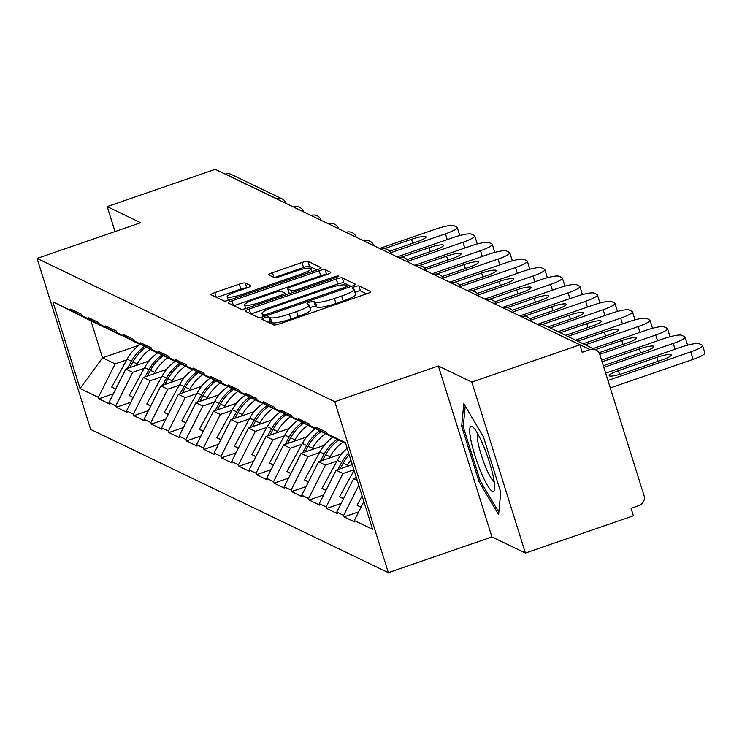 <?xml version="1.0" encoding="UTF-8"?>
<svg xmlns="http://www.w3.org/2000/svg" width="742" height="742" viewBox="0 0 742 742"><rect width="100%" height="100%" fill="white"/><g stroke="black" fill="none" stroke-linecap="round" stroke-linejoin="round"><path stroke-width="1.11" d="M264.681 317.762A3.636 0.594 -17.4 0 0 261.982 319.218A3.636 0.594 -17.4 0 0 262.065 319.301L273.779 324.94A5.194 0.853 -17.4 0 0 279.725 323.8L366.863 293.739A5.194 0.853 -17.4 0 0 370.722 291.652A5.194 0.853 -17.4 0 0 370.601 291.541L358.887 285.902A3.636 0.594 -17.4 0 0 354.732 286.7A3.636 0.594 -17.4 0 0 352.033 288.156A3.636 0.594 -17.4 0 0 352.116 288.239L353.628 288.963A16.63 2.718 -17.4 0 1 354.008 289.334A16.63 2.718 -17.4 0 1 341.663 296.012L334.401 298.516A16.63 2.718 -17.4 0 1 315.378 302.161L313.866 301.428A3.636 0.594 -17.4 0 0 309.702 302.226A3.636 0.594 -17.4 0 0 307.002 303.691A3.636 0.594 -17.4 0 0 307.086 303.766L308.607 304.498A16.63 2.718 -17.4 0 1 308.978 304.869A16.63 2.718 -17.4 0 1 296.642 311.538L289.38 314.042A16.63 2.718 -17.4 0 1 270.357 317.697L268.845 316.964A3.636 0.594 -17.4 0 0 264.681 317.762M366.585 293.832L360.454 290.883A3.636 0.594 -17.4 0 0 356.29 291.68A3.636 0.594 -17.4 0 0 354.908 292.218M354.008 289.334L355.566 294.324A16.63 2.718 -17.4 0 1 343.231 300.992L335.968 303.497A16.63 2.718 -17.4 0 1 316.945 307.142L315.424 306.418A3.636 0.594 -17.4 0 0 311.269 307.216A3.636 0.594 -17.4 0 0 309.887 307.754M245.231 282.999A5.194 0.853 -17.4 0 0 239.286 284.14L214.837 292.571A5.194 0.853 -17.4 0 0 210.978 294.657A5.194 0.853 -17.4 0 0 211.099 294.769L224.112 301.029A5.194 0.853 -17.4 0 0 230.048 299.889L317.196 269.828A5.194 0.853 -17.4 0 0 321.054 267.751A5.194 0.853 -17.4 0 0 320.934 267.63L307.921 261.37A5.194 0.853 -17.4 0 0 301.975 262.51L272.444 272.694A5.194 0.853 -17.4 0 0 268.595 274.781A5.194 0.853 -17.4 0 0 268.706 274.892L274.28 277.573A5.194 0.853 -17.4 0 0 280.216 276.441L294.862 271.387A13.903 2.272 -17.4 0 1 311.083 268.65A13.903 2.272 -17.4 0 1 300.76 274.225L243.395 294.017A13.903 2.272 -17.4 0 1 227.182 296.754A13.903 2.272 -17.4 0 1 237.496 291.179L247.058 287.877A5.194 0.853 -17.4 0 0 250.917 285.791A5.194 0.853 -17.4 0 0 250.796 285.679L245.231 282.999L246.789 287.97M438.355 365.973L491.927 536.93L525.401 553.04L471.829 382.084L438.355 365.973L334.772 401.71L37.1 258.439L140.674 222.711L107.2 206.601L215.217 169.334L579.845 344.826L582.182 352.302L590.076 349.584L538.98 325.163M471.829 382.084L579.845 344.826M249.127 309.071A5.194 0.853 -17.4 0 0 245.268 311.158A5.194 0.853 -17.4 0 0 245.389 311.278L258.401 317.539A5.194 0.853 -17.4 0 0 264.337 316.398L351.485 286.338A5.194 0.853 -17.4 0 0 355.344 284.251A5.194 0.853 -17.4 0 0 355.223 284.13L342.21 277.87A5.194 0.853 -17.4 0 0 336.274 279.011L249.127 309.071L250.601 313.783M241.252 309.284L228.239 303.024A5.194 0.853 -17.4 0 1 228.128 302.903A5.194 0.853 -17.4 0 1 231.977 300.825L319.125 270.756A5.194 0.853 -17.4 0 1 325.07 269.624L330.635 272.305A5.194 0.853 -17.4 0 1 330.756 272.416A5.194 0.853 -17.4 0 1 326.897 274.503L291.56 286.69A5.194 0.853 -17.4 0 0 287.701 288.777A5.194 0.853 -17.4 0 0 287.822 288.898L291.513 290.669A5.194 0.853 -17.4 0 0 297.459 289.528L334.252 276.84A3.636 0.594 -17.4 0 1 338.491 276.126A3.636 0.594 -17.4 0 1 335.792 277.582L247.197 308.143A5.194 0.853 -17.4 0 1 241.252 309.284M334.772 401.71L388.344 572.666L90.672 429.395L37.1 258.439M113.35 393.779L98.779 398.806L109.454 403.936L108.981 402.442L125.834 369.015L149.04 361.011M98.779 398.806L98.315 397.313L80.062 388.52L52.886 301.799L71.139 310.583L70.666 309.089L81.342 314.228L81.805 315.721L88.66 319.023L88.187 317.52L98.862 322.659L99.326 324.152L106.18 327.454L105.716 325.961L116.383 331.09L116.856 332.592L123.71 335.885L123.237 334.392L133.912 339.53L134.376 341.023L141.23 344.325L140.757 342.823L151.433 347.961L151.897 349.454L158.751 352.756L158.287 351.263L168.953 356.392L169.426 357.894L176.271 361.187L175.808 359.694L186.483 364.832L186.947 366.325L193.801 369.618L193.328 368.125L204.004 373.263L204.467 374.756L211.322 378.058L210.858 376.565L221.524 381.694L221.997 383.197L228.842 386.489L228.378 384.996L239.045 390.134L239.518 391.628L246.372 394.92L245.899 393.427L256.574 398.565L257.038 400.059L263.892 403.36L263.429 401.858L274.095 406.996L274.568 408.49L281.413 411.791L280.949 410.298L291.615 415.437L292.088 416.93L298.943 420.222L298.469 418.729L309.145 423.868L309.609 425.361L316.463 428.663L315.999 427.16L326.666 432.298L327.139 433.792L345.392 442.584L372.567 529.306L354.314 520.522L363.868 501.555M358.683 511.85L344.112 516.877L354.778 522.016L354.314 520.522M344.112 516.877L343.639 515.384L336.785 512.082L353.637 478.655L356.392 477.709M341.162 503.419L326.582 508.446L337.258 513.575L336.785 512.082M326.582 508.446L326.118 506.944L319.264 503.651L336.117 470.224L352.302 464.64M323.633 494.979L309.062 500.006L319.737 505.144L319.264 503.651M309.062 500.006L308.598 498.513L301.744 495.22L318.596 461.793L341.793 453.789M306.112 486.548L291.541 491.575L302.207 496.713L301.744 495.22M291.541 491.575L291.068 490.082L284.214 486.78L301.067 453.353L324.273 445.348M288.592 478.117L274.011 483.144L284.687 488.282L284.214 486.78M274.011 483.144L273.548 481.651L266.693 478.349L283.546 444.922L306.752 436.917M271.062 469.677L256.491 474.704L267.166 479.842L266.693 478.349M256.491 474.704L256.027 473.21L249.173 469.918L266.026 436.491L289.222 428.486M253.541 461.246L238.97 466.273L249.637 471.411L249.173 469.918M238.97 466.273L238.497 464.78L231.652 461.478L248.496 428.051L271.702 420.046M236.021 452.815L221.441 457.842L232.116 462.98L231.652 461.478M221.441 457.842L220.977 456.349L214.123 453.047L230.975 419.62L254.181 411.615M218.491 444.384L203.92 449.411L214.596 454.54L214.123 453.047M203.92 449.411L203.456 447.908L196.602 444.616L213.455 411.189L236.661 403.184M200.971 435.944L186.4 440.971L197.066 446.109L196.602 444.616M186.4 440.971L185.927 439.477L179.082 436.175L195.925 402.748L219.131 394.744M183.45 427.513L168.879 432.54L179.545 437.678L179.082 436.175M168.879 432.54L168.406 431.046L161.552 427.744L178.405 394.317L201.611 386.313M165.92 419.082L151.349 424.109L162.025 429.238L161.552 427.744M151.349 424.109L150.886 422.606L144.031 419.313L160.884 385.886L184.09 377.882M148.4 410.641L133.829 415.668L144.495 420.807L144.031 419.313M133.829 415.668L133.356 414.175L126.511 410.882L143.364 377.446L166.56 369.442M130.88 402.21L116.309 407.237L126.975 412.376L126.511 410.882M116.309 407.237L115.835 405.744L108.981 402.442M121.438 335.328L81.805 315.721M125.834 369.015L132.688 372.317L144.217 368.338M121.131 335.43L88.66 319.023M115.835 405.744L132.688 372.317M138.958 343.759L99.326 324.152M143.364 377.446L150.209 380.748L161.747 376.769M138.652 343.871L106.18 327.454M133.356 414.175L150.209 380.748M156.479 352.2L116.856 332.592M160.884 385.886L167.738 389.179L179.267 385.2M156.172 352.302L123.71 335.885M150.886 422.606L167.738 389.179M173.999 360.631L134.376 341.023M178.405 394.317L185.259 397.619L196.788 393.64M173.702 360.733L141.23 344.325M168.406 431.046L185.259 397.619M191.529 369.062L151.897 349.454M195.925 402.748L202.779 406.05L214.317 402.071M191.223 369.164L158.751 352.756M185.927 439.477L202.779 406.05M209.049 377.493L169.426 357.894M213.455 411.189L220.309 414.481L231.838 410.502M208.743 377.604L176.271 361.187M203.456 447.908L220.309 414.481M226.57 385.933L186.947 366.325M230.975 419.62L237.83 422.921L249.358 418.942M226.273 386.035L193.801 369.618M220.977 456.349L237.83 422.921M244.099 394.364L204.467 374.756M248.496 428.051L255.35 431.352L266.888 427.373M243.793 394.466L211.322 378.058M238.497 464.78L255.35 431.352M261.62 402.795L221.997 383.197M266.026 436.491L272.87 439.783L284.409 435.804M261.314 402.906L228.842 386.489M256.027 473.21L272.87 439.783M279.14 411.235L239.518 391.628M283.546 444.922L290.4 448.224L301.929 444.245M278.844 411.337L246.372 394.92M273.548 481.651L290.4 448.224M296.67 419.666L257.038 400.059M301.067 453.353L307.921 456.655L319.459 452.676M296.364 419.768L263.892 403.36M291.068 490.082L307.921 456.655M314.191 428.097L274.568 408.49M318.596 461.793L325.441 465.086L336.979 461.107M313.885 428.208L281.413 411.791M308.598 498.513L325.441 465.086M331.711 436.537L292.088 416.93M336.117 470.224L342.971 473.517L353.906 469.751M331.414 436.639L298.943 420.222M326.118 506.944L342.971 473.517M345.679 443.503L309.609 425.361M353.637 478.655L357.236 480.389M345.651 443.41L316.463 428.663M343.639 515.384L358.785 485.333M525.401 553.04L633.418 515.783L631.071 508.307L638.964 505.58A7.939 7.717 115.7 0 0 644.019 495.554L599.814 354.5A7.939 7.717 115.7 0 0 590.076 349.584M345.549 443.104L327.139 433.792M107.2 206.601L115.029 231.56M225.243 174.166L225.457 174.092A7.939 7.717 -64.3 0 1 231.244 174.416L282.127 198.902A7.939 7.717 -64.3 0 0 276.339 198.578L225.457 174.092M491.927 536.93L388.344 572.666M103.908 326.897L90.969 320.915L102.526 357.802L115.168 363.877L126.697 359.898M139.144 345.169L102.526 357.802L80.062 388.52M103.602 326.999L71.139 310.583M90.969 320.915L52.886 301.799M98.315 397.313L115.168 363.877M498.605 514.725L500.739 492.169L483.339 436.63L463.796 403.648L461.663 426.196L479.063 481.734L498.605 514.725M268.085 322.195A3.636 0.594 -17.4 0 1 270.403 321.945L271.924 322.677A16.63 2.718 -17.4 0 0 290.938 319.032L289.38 314.042M308.978 304.869L310.546 309.85A16.63 2.718 -17.4 0 1 298.201 316.528L290.938 319.032M351.207 286.431L343.778 282.86A5.194 0.853 -17.4 0 0 337.833 283.991L250.972 313.959M263.966 314.617A3.636 0.594 -17.4 0 0 268.122 313.82L344.613 287.432A3.636 0.594 -17.4 0 0 347.312 285.967A3.636 0.594 -17.4 0 0 347.237 285.893L345.633 285.123A16.63 2.718 -17.4 0 0 326.619 288.768L274.327 306.798A16.63 2.718 -17.4 0 0 261.991 313.476A16.63 2.718 -17.4 0 0 262.362 313.847L263.966 314.617L264.504 316.342M233.823 305.713L320.683 275.746L319.125 270.756M325.07 269.624L326.628 274.596A5.194 0.853 -17.4 0 0 320.683 275.746M287.822 288.898L289.297 293.619A5.194 0.853 -17.4 0 0 289.278 293.628M254.886 299.341A13.903 2.272 -17.4 0 0 244.572 304.925A13.903 2.272 -17.4 0 0 260.785 302.18L280.995 295.214A5.194 0.853 -17.4 0 0 284.854 293.127A5.194 0.853 -17.4 0 0 284.733 293.007L281.042 291.235A5.194 0.853 -17.4 0 0 275.096 292.367L254.886 299.341M316.917 269.93L309.488 266.35A5.194 0.853 -17.4 0 0 303.543 267.491L274.29 277.582M246.78 287.97A5.194 0.853 -17.4 0 0 240.844 289.12L216.683 297.459M480.445 481.261L479.063 481.734M463.37 425.611L461.663 426.196M693.111 359.36L690.774 351.884A15.879 2.597 -17.4 0 0 702.553 345.512L704.9 352.997A15.879 2.597 162.6 0 1 693.111 359.36L610.295 387.936M690.774 351.884L607.948 380.46M702.553 345.512A15.879 2.597 -17.4 0 0 702.201 345.16L699.168 343.704A15.879 2.597 -17.4 0 0 680.998 347.182L605.667 373.17M623.67 373.18A12.438 2.031 162.6 0 1 609.154 375.628A12.438 2.031 162.6 0 1 618.383 370.638L656.856 357.366A12.438 2.031 162.6 0 1 671.371 354.917A12.438 2.031 162.6 0 1 662.133 359.907L623.67 373.18M360.955 507.333L357.078 505.191L362.124 495.999M361.076 507.111L357.078 505.191M675.062 349.232L673.244 343.453A15.879 2.597 -17.4 0 0 685.033 337.081L687.38 344.557A15.879 2.597 162.6 0 1 687.111 345.299M673.244 343.453L603.858 367.392M685.033 337.081A15.879 2.597 -17.4 0 0 684.671 336.729L681.638 335.273A15.879 2.597 -17.4 0 0 663.478 338.751L601.577 360.102M602.096 361.781L639.335 348.935A12.438 2.031 162.6 0 1 653.85 346.486A12.438 2.031 162.6 0 1 644.612 351.476L606.14 364.749A12.438 2.031 162.6 0 1 603.311 365.658M343.435 498.902L339.558 496.75L354.082 470.307M343.546 498.67L339.558 496.75M356.067 476.652L355.27 478.089M657.533 340.801L655.724 335.022A15.879 2.597 -17.4 0 0 667.512 328.65L669.85 336.126A15.879 2.597 162.6 0 1 669.59 336.868M655.724 335.022L599.759 354.324M667.512 328.65A15.879 2.597 -17.4 0 0 667.151 328.298L664.118 326.832A15.879 2.597 -17.4 0 0 645.948 330.32L593.071 348.555M595.316 349.64L621.815 340.504A12.438 2.031 162.6 0 1 636.321 338.055A12.438 2.031 162.6 0 1 627.092 343.045L599.007 352.728M350.855 460.012A43.416 42.192 115.7 0 0 347.506 465.206L343.184 463.119A43.416 42.192 -64.3 0 1 349.185 454.698M343.184 463.119L340.031 468.87M347.506 465.206L346.774 466.551M325.914 490.462L322.037 488.319L337.397 460.337A43.416 42.192 115.7 0 1 347.154 448.224M337.749 469.658L341.728 462.424A43.416 42.192 -64.3 0 1 348.657 452.991M326.026 490.239L322.037 488.319M640.012 332.37L638.203 326.582A15.879 2.597 -17.4 0 0 649.983 320.219L652.329 327.695A15.879 2.597 162.6 0 1 652.06 328.437M638.203 326.582L585.327 344.826M649.983 320.219A15.879 2.597 -17.4 0 0 649.63 319.858L646.597 318.401A15.879 2.597 -17.4 0 0 628.428 321.88L575.551 340.124M577.795 341.209L604.285 332.064A12.438 2.031 162.6 0 1 618.8 329.615A12.438 2.031 162.6 0 1 609.562 334.605L583.073 343.75M342.878 442.158A43.416 42.192 115.7 0 0 329.986 456.775L325.664 454.688A43.416 42.192 -64.3 0 1 338.63 440.025M325.664 454.688L322.501 460.439M329.986 456.775L329.253 458.111M344.103 451.145A35.468 34.475 115.7 0 0 341.357 453.937M308.384 482.031L304.508 479.888L319.876 451.906A43.416 42.192 115.7 0 1 332.954 437.159M320.229 461.227L324.198 453.983A43.416 42.192 -64.3 0 1 337.193 439.301M308.505 481.808L304.508 479.888M622.492 323.929L620.674 318.151A15.879 2.597 -17.4 0 0 632.462 311.779L634.809 319.255A15.879 2.597 162.6 0 1 634.54 319.997M620.674 318.151L567.797 336.395M632.462 311.779A15.879 2.597 -17.4 0 0 632.101 311.427L629.068 309.97A15.879 2.597 -17.4 0 0 610.907 313.449L558.03 331.693M560.275 332.768L586.764 323.633A12.438 2.031 162.6 0 1 601.28 321.184A12.438 2.031 162.6 0 1 592.042 326.174L565.552 335.31M325.358 433.727A43.416 42.192 115.7 0 0 312.465 448.335L308.143 446.257A43.416 42.192 -64.3 0 1 321.101 431.594M308.143 446.257L304.981 452.008M312.465 448.335L311.723 449.68M326.582 442.714A35.468 34.475 115.7 0 0 323.837 445.497M290.864 473.6L286.987 471.448L302.356 443.475A43.416 42.192 115.7 0 1 315.433 428.728M302.699 452.796L306.678 445.552A43.416 42.192 -64.3 0 1 319.672 430.87M290.975 473.377L286.987 471.448M604.962 315.498L603.153 309.72A15.879 2.597 -17.4 0 0 614.942 303.348L617.279 310.824A15.879 2.597 162.6 0 1 617.019 311.566M603.153 309.72L550.276 327.964M614.942 303.348A15.879 2.597 -17.4 0 0 614.58 302.996L611.547 301.53A15.879 2.597 -17.4 0 0 593.377 305.018L537.31 324.356M541.892 324.634L569.244 315.202A12.438 2.031 162.6 0 1 583.75 312.753A12.438 2.031 162.6 0 1 574.521 317.743L548.032 326.879M307.837 425.296A43.416 42.192 115.7 0 0 294.936 439.904L290.614 437.817A43.416 42.192 -64.3 0 1 303.58 423.163M290.614 437.817L287.46 443.568M294.936 439.904L294.203 441.249M309.062 434.274A35.468 34.475 115.7 0 0 306.316 437.066M273.344 465.16L269.467 463.017L284.826 435.035A43.416 42.192 115.7 0 1 297.913 420.297M285.178 444.356L289.157 437.121A43.416 42.192 -64.3 0 1 302.152 422.439M273.455 464.937L269.467 463.017M480.937 472.005A34.41 5.834 -109 0 0 494.543 489.33A34.41 5.834 -109 0 0 483.432 445.692A34.41 5.834 -109 0 0 473.118 427.225A34.41 5.834 -109 0 0 470.465 437.854A34.41 5.834 -109 0 0 480.937 472.005M477.542 433.402A26.053 4.415 -109 0 0 485.741 467.256A26.053 4.415 -109 0 0 494.218 481.743M498.837 512.295L480.12 480.695L463.249 426.882L465.225 406.06M587.441 307.067L585.633 301.289A15.879 2.597 -17.4 0 0 597.412 294.917L599.759 302.393A15.879 2.597 162.6 0 1 599.499 303.135M585.633 301.289L530.892 320.173M597.412 294.917A15.879 2.597 -17.4 0 0 597.06 294.555L594.027 293.099A15.879 2.597 -17.4 0 0 575.857 296.577L519.79 315.925M524.371 316.203L551.714 306.761A12.438 2.031 162.6 0 1 566.229 304.313A12.438 2.031 162.6 0 1 557.001 309.303L529.797 318.689M290.317 416.856A43.416 42.192 115.7 0 0 277.415 431.473L273.093 429.386A43.416 42.192 -64.3 0 1 286.06 414.722M273.093 429.386L269.93 435.137M277.415 431.473L276.683 432.809M291.541 425.843A35.468 34.475 115.7 0 0 288.786 428.635M255.814 456.729L251.937 454.586L267.305 426.604A43.416 42.192 115.7 0 1 280.383 411.856M267.658 435.925L271.628 428.681A43.416 42.192 -64.3 0 1 284.622 413.999M255.934 456.506L251.937 454.586M569.921 298.627L568.103 292.849A15.879 2.597 -17.4 0 0 579.892 286.477L582.238 293.953A15.879 2.597 162.6 0 1 581.969 294.695M568.103 292.849L513.371 311.733M579.892 286.477A15.879 2.597 -17.4 0 0 579.53 286.124L576.497 284.668A15.879 2.597 -17.4 0 0 558.336 288.146L502.269 307.494M506.851 307.763L534.194 298.33A12.438 2.031 162.6 0 1 548.709 295.882A12.438 2.031 162.6 0 1 539.471 300.872L512.268 310.258M272.787 408.425A43.416 42.192 115.7 0 0 259.895 423.033L255.573 420.955A43.416 42.192 -64.3 0 1 268.53 406.291M255.573 420.955L252.41 426.706M259.895 423.033L259.153 424.378M274.011 417.412A35.468 34.475 115.7 0 0 271.266 420.204M238.293 448.298L234.416 446.146L249.785 418.173A43.416 42.192 115.7 0 1 262.863 403.425M250.128 427.494L254.107 420.25A43.416 42.192 -64.3 0 1 267.101 405.568M238.405 448.075L234.416 446.146M552.391 290.196L550.583 284.418A15.879 2.597 -17.4 0 0 562.371 278.046L564.708 285.522A15.879 2.597 162.6 0 1 564.449 286.264M550.583 284.418L495.841 303.302M562.371 278.046A15.879 2.597 -17.4 0 0 562.009 277.693L558.976 276.228A15.879 2.597 -17.4 0 0 540.807 279.715L484.739 299.054M489.321 299.332L516.673 289.899A12.438 2.031 162.6 0 1 531.179 287.451A12.438 2.031 162.6 0 1 521.951 292.441L494.747 301.827M255.267 399.994A43.416 42.192 115.7 0 0 242.374 414.602L238.043 412.524A43.416 42.192 -64.3 0 1 251.009 397.86M238.043 412.524L234.889 418.275M242.374 414.602L241.632 415.947M256.491 408.972A35.468 34.475 115.7 0 0 253.745 411.764M220.773 439.867L216.896 437.715L232.265 409.732A43.416 42.192 115.7 0 1 245.342 394.994M232.608 419.054L236.587 411.819A43.416 42.192 -64.3 0 1 249.581 397.137M220.884 439.635L216.896 437.715M534.871 281.765L533.062 275.987A15.879 2.597 -17.4 0 0 544.851 269.615L547.188 277.091A15.879 2.597 162.6 0 1 546.928 277.833M533.062 275.987L478.321 294.871M544.851 269.615A15.879 2.597 -17.4 0 0 544.489 269.253L541.456 267.797A15.879 2.597 -17.4 0 0 523.286 271.284L467.219 290.623M471.801 290.901L499.143 281.468A12.438 2.031 162.6 0 1 513.659 279.011A12.438 2.031 162.6 0 1 504.43 284L477.227 293.387M237.746 391.553A43.416 42.192 115.7 0 0 224.845 406.171L220.522 404.084A43.416 42.192 -64.3 0 1 233.489 389.429M220.522 404.084L217.36 409.834M224.845 406.171L224.112 407.506M238.97 400.541A35.468 34.475 115.7 0 0 236.225 403.333M203.252 431.427L199.366 429.284L214.735 401.301A43.416 42.192 115.7 0 1 227.813 386.563M215.087 410.623L219.057 403.379A43.416 42.192 -64.3 0 1 232.051 388.706M203.364 431.204L199.366 429.284M517.35 273.325L515.542 267.547A15.879 2.597 -17.4 0 0 527.321 261.175L529.667 268.65A15.879 2.597 162.6 0 1 529.398 269.402M515.542 267.547L460.801 286.431M527.321 261.175A15.879 2.597 -17.4 0 0 526.968 260.822L523.935 259.366A15.879 2.597 -17.4 0 0 505.766 262.844L449.698 282.192M454.28 282.461L481.623 273.028A12.438 2.031 162.6 0 1 496.138 270.58A12.438 2.031 162.6 0 1 486.9 275.57L459.697 284.956M220.216 383.122A43.416 42.192 115.7 0 0 207.324 397.731L203.002 395.653A43.416 42.192 -64.3 0 1 215.959 380.989M203.002 395.653L199.839 401.403M207.324 397.731L206.582 399.075M221.441 392.11A35.468 34.475 115.7 0 0 218.695 394.902M185.723 422.996L181.846 420.853L197.214 392.87A43.416 42.192 115.7 0 1 210.292 378.123M197.567 402.192L201.536 394.948A43.416 42.192 -64.3 0 1 214.531 380.266M185.834 422.773L181.846 420.853M499.82 264.894L498.012 259.116A15.879 2.597 -17.4 0 0 509.8 252.744L512.147 260.219A15.879 2.597 162.6 0 1 511.878 260.961M498.012 259.116L443.271 278M509.8 252.744A15.879 2.597 -17.4 0 0 509.439 252.391L506.406 250.926A15.879 2.597 -17.4 0 0 488.245 254.413L432.169 273.752M436.75 274.03L464.102 264.597A12.438 2.031 162.6 0 1 478.609 262.149A12.438 2.031 162.6 0 1 469.38 267.139L442.176 276.525M202.696 374.691A43.416 42.192 115.7 0 0 189.804 389.3L185.472 387.222A43.416 42.192 -64.3 0 1 198.439 372.558M185.472 387.222L182.319 392.972M189.804 389.3L189.062 390.644M203.92 383.679A35.468 34.475 115.7 0 0 201.175 386.461M168.202 414.565L164.325 412.413L179.694 384.43A43.416 42.192 115.7 0 1 192.772 369.692M180.037 393.752L184.016 386.517A43.416 42.192 -64.3 0 1 197.01 371.835M168.313 414.333L164.325 412.413M482.3 256.463L480.491 250.685A15.879 2.597 -17.4 0 0 492.28 244.313L494.617 251.788A15.879 2.597 162.6 0 1 494.358 252.53M480.491 250.685L425.75 269.569M492.28 244.313A15.879 2.597 -17.4 0 0 491.918 243.96L488.885 242.495A15.879 2.597 -17.4 0 0 470.716 245.982L414.648 265.321M419.23 265.599L446.573 256.166A12.438 2.031 162.6 0 1 461.088 253.708A12.438 2.031 162.6 0 1 451.859 258.708L424.656 268.085M185.175 366.251A43.416 42.192 115.7 0 0 172.274 380.869L167.952 378.782A43.416 42.192 -64.3 0 1 180.918 364.127M167.952 378.782L164.789 384.532M172.274 380.869L171.541 382.204M186.4 375.239A35.468 34.475 115.7 0 0 183.654 378.03M150.682 406.124L146.795 403.982L162.164 375.999A43.416 42.192 115.7 0 1 175.242 361.261M162.517 385.321L166.496 378.086A43.416 42.192 -64.3 0 1 179.49 363.404M150.793 405.902L146.795 403.982M464.78 248.032L462.971 242.244A15.879 2.597 -17.4 0 0 474.75 235.873L477.097 243.357A15.879 2.597 162.6 0 1 476.828 244.099M462.971 242.244L408.23 261.128M474.75 235.873A15.879 2.597 -17.4 0 0 474.398 235.52L471.365 234.064A15.879 2.597 -17.4 0 0 453.195 237.542L397.128 256.89M401.71 257.159L429.052 247.726A12.438 2.031 162.6 0 1 443.568 245.277A12.438 2.031 162.6 0 1 434.33 250.267L407.126 259.654M167.646 357.82A43.416 42.192 115.7 0 0 154.753 372.428L150.431 370.351A43.416 42.192 -64.3 0 1 163.398 355.687M150.431 370.351L147.268 376.101M154.753 372.428L154.011 373.773M168.87 366.808A35.468 34.475 115.7 0 0 166.125 369.599M133.152 397.693L129.275 395.551L144.644 367.568A43.416 42.192 115.7 0 1 157.721 352.821M144.996 376.89L148.966 369.646A43.416 42.192 -64.3 0 1 161.96 354.964M133.263 397.471L129.275 395.551M447.259 239.592L445.441 233.813A15.879 2.597 -17.4 0 0 457.23 227.442L459.576 234.917A15.879 2.597 162.6 0 1 459.307 235.659M445.441 233.813L390.7 252.697M457.23 227.442A15.879 2.597 -17.4 0 0 456.868 227.089L453.835 225.633A15.879 2.597 -17.4 0 0 435.675 229.111L379.598 248.449M384.189 248.728L411.532 239.295A12.438 2.031 162.6 0 1 426.038 236.846A12.438 2.031 162.6 0 1 416.809 241.836L389.606 251.223M150.125 349.389A43.416 42.192 115.7 0 0 137.233 363.997L132.901 361.92A43.416 42.192 -64.3 0 1 145.868 347.256M132.901 361.92L129.748 367.67M137.233 363.997L136.491 365.342M151.349 358.377A35.468 34.475 115.7 0 0 148.604 361.159M115.631 389.262L111.754 387.111L127.123 359.137A43.416 42.192 115.7 0 1 140.201 344.39M127.466 368.449L131.445 361.215A43.416 42.192 -64.3 0 1 144.44 346.533M115.743 389.031L111.754 387.111M595.863 349.899L544.98 325.413A7.939 7.717 115.7 0 0 539.193 325.089A7.939 1.345 -109 0 0 538.942 325.061A7.939 1.345 -109 0 0 538.868 325.107M276.126 198.652L276.339 198.578A7.939 1.345 71 0 1 276.794 198.977M531.532 321.574A7.939 7.939 0 0 0 521.422 316.621A7.939 1.345 -109 0 1 521.663 316.658A7.939 1.345 71 0 1 522.118 317.047M514.002 313.143A7.939 7.939 0 0 0 503.892 308.19A7.939 1.345 -109 0 1 504.143 308.218A7.939 1.345 71 0 1 504.597 308.607M496.481 304.702A7.939 7.939 0 0 0 486.372 299.759A7.939 1.345 -109 0 1 486.622 299.787A7.939 1.345 71 0 1 487.077 300.176M478.961 296.271A7.939 7.939 0 0 0 468.851 291.318A7.939 1.345 -109 0 1 469.092 291.356A7.939 1.345 71 0 1 469.547 291.745M461.431 287.84A7.939 7.939 0 0 0 451.322 282.887A7.939 1.345 -109 0 1 451.572 282.925A7.939 1.345 71 0 1 452.026 283.314M443.911 279.4A7.939 7.939 0 0 0 433.801 274.457A7.939 1.345 -109 0 1 434.051 274.484A7.939 1.345 71 0 1 434.506 274.874M426.39 270.969A7.939 7.939 0 0 0 416.281 266.026A7.939 1.345 -109 0 1 416.522 266.053A7.939 1.345 71 0 1 416.976 266.443M408.861 262.538A7.939 7.939 0 0 0 398.76 257.585A7.939 1.345 -109 0 1 399.001 257.622A7.939 1.345 71 0 1 399.456 258.012M391.34 254.107A7.939 7.939 0 0 0 381.23 249.154A7.939 1.345 -109 0 1 381.481 249.182A7.939 1.345 71 0 1 381.935 249.572M373.82 245.667A7.939 7.939 0 0 0 363.71 240.723A7.939 1.345 -109 0 1 363.96 240.751A7.939 1.345 71 0 1 364.405 241.141M356.29 237.236A7.939 7.939 0 0 0 346.189 232.283A7.939 1.345 -109 0 1 346.431 232.32A7.939 1.345 71 0 1 346.885 232.71M338.769 228.805A7.939 7.939 0 0 0 328.66 223.852A7.939 1.345 -109 0 1 328.91 223.88A7.939 1.345 71 0 1 329.365 224.27M321.249 220.365A7.939 7.939 0 0 0 311.139 215.421A7.939 1.345 -109 0 1 311.39 215.449A7.939 1.345 71 0 1 311.835 215.839M303.719 211.934A7.939 7.939 0 0 0 293.619 206.981A7.939 1.345 -109 0 1 293.86 207.018A7.939 1.345 71 0 1 294.314 207.408M271.924 322.677L270.357 317.697M298.201 316.528L296.642 311.538M315.424 306.418L313.866 301.428M316.945 307.142L315.378 302.161M335.968 303.497L334.401 298.516M343.231 300.992L341.663 296.012M360.454 290.883L358.887 285.902M270.403 321.945L268.845 316.964M337.833 283.991L336.274 279.011M343.778 282.86L342.21 277.87M268.483 314.97L268.122 313.82M344.974 288.582L344.613 287.432M347.775 287.618L347.293 286.087M263.271 316.741L262.362 313.847M233.461 305.528L231.977 300.825M292.125 292.645L291.513 290.669M297.82 290.678L297.459 289.528M334.614 277.99L334.252 276.84M261.147 303.33L260.785 302.18M281.357 296.364L280.995 295.214M243.756 295.168L243.395 294.017M301.122 275.375L300.76 274.225M273.928 277.406L272.444 272.694M303.543 267.491L301.975 262.51M309.488 266.35L307.921 261.37M216.312 297.282L214.837 292.571M240.844 289.12L239.286 284.14M619.579 374.46L618.383 370.638M658.089 361.308L656.856 357.366M640.569 352.867L639.335 348.935M341.728 462.424L337.397 460.337M623.048 344.436L621.815 340.504M324.198 453.983L319.876 451.906M605.518 336.005L604.285 332.064M306.678 445.552L302.356 443.475M587.998 327.574L586.764 323.633M289.157 437.121L284.826 435.035M570.477 319.134L569.244 315.202M271.628 428.681L267.305 426.604M552.948 310.703L551.714 306.761M254.107 420.25L249.785 418.173M535.427 302.272L534.194 298.33M236.587 411.819L232.265 409.732M517.907 293.832L516.673 289.899M219.057 403.379L214.735 401.301M500.377 285.401L499.143 281.468M201.536 394.948L197.214 392.87M482.857 276.97L481.623 273.028M184.016 386.517L179.694 384.43M465.336 268.53L464.102 264.597M166.496 378.086L162.164 375.999M447.806 260.099L446.573 256.166M148.966 369.646L144.644 367.568M430.286 251.668L429.052 247.726M131.445 361.215L127.123 359.137M412.765 243.228L411.532 239.295M544.98 325.413A7.939 7.939 0 0 0 538.942 325.061L538.84 325.098M286.199 203.503A7.939 7.939 0 0 0 282.127 198.902M347.822 287.599L347.312 285.967M263.039 316.815L261.991 313.476M289.222 293.647L287.701 288.777M245.723 308.616L244.572 304.925M285.429 294.954L284.854 293.127M228.332 300.427L227.182 296.754M312.011 271.618L311.083 268.65"/></g></svg>

